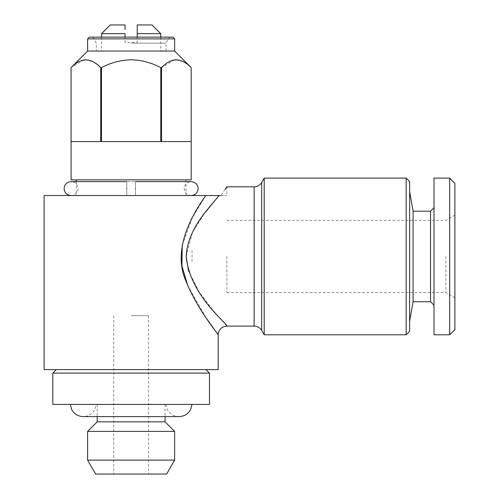 <?xml version="1.0" encoding="UTF-8"?>
<svg xmlns="http://www.w3.org/2000/svg" width="499" height="499" viewBox="0 0 499 499"><rect width="100%" height="100%" fill="white"/><g stroke="black" fill="none" stroke-linecap="round" stroke-linejoin="round"><path stroke-width="0.37" stroke-dasharray="2.5 1.87" d="M135.485 188.578C135.485 179.59 135.485 179.59 135.485 188.578C135.485 197.56 135.485 197.56 135.485 188.578M126.783 188.578C126.783 179.596 126.783 179.596 126.783 188.578C126.783 197.56 126.783 197.56 126.783 188.578M95.652 474.05L166.61 474.05M131.131 315.649L148.54 315.649L131.131 315.649M52.8 404.421L209.461 404.421M97.186 421.83L165.075 421.83M87.618 431.404L174.65 431.404M87.618 460.122L174.65 460.122M218.169 369.609L44.099 369.609M52.8 373.09L209.461 373.09M152.02 24.95L137.225 24.95L137.225 42.359L131.131 42.359L137.225 42.359L137.225 37.132M87.618 51.06L174.65 51.06M137.225 33.651L160.722 33.651M71.076 179.871L191.186 179.871M225.061 189.346L220.739 195.539L44.099 195.539M160.79 67.596C151.496 62.687 141.61 60.073 131.131 59.761C120.671 60.073 110.784 62.681 101.478 67.596L101.478 141.579L160.79 141.579L101.478 141.579L160.79 141.579L160.79 67.596L161.526 67.596L161.526 141.579L191.186 141.579L191.186 67.596L183.888 61.895L176.091 59.768M174.401 59.911L161.526 67.596M87.618 38.878L174.65 38.878M131.131 43.164L165.949 43.164L131.131 43.164M89.358 37.132L172.91 37.132M409.642 181.611L409.642 331.311M406.161 178.131L406.161 334.792M264.196 334.792L264.196 178.131M186.177 256.461L192.52 232.297L204.827 212.905M226.64 187.156L226.321 187.593M205.775 195.539L192.477 217.427L182.266 244.909M187.674 285.416L206.555 318.537M226.87 256.461L226.87 292.582L226.87 256.461M445.856 256.461L445.856 292.582L445.856 256.461M413.097 211.202L413.097 301.72M430.531 211.202L430.531 301.72M434.011 178.131L434.011 334.792M449.68 178.131L449.68 334.792M454.901 183.351L454.901 329.571M434.011 256.461L434.011 207.721L434.011 256.461M226.87 326.09L212.337 309.53L199.513 292.52L188.528 270.913M220.739 195.539L226.87 195.539L220.739 195.539M131.131 369.609L56.281 369.609L131.131 369.609M131.131 195.539L76.303 195.539L131.131 195.539M131.131 37.132L169.429 37.132L131.131 37.132M161.526 141.579L191.186 141.579L161.526 141.579M83.951 59.911L71.083 67.596L71.083 141.579L100.736 141.579L71.083 141.579L100.736 141.579L100.736 67.596L93.438 61.895L85.647 59.768M100.736 67.596L101.478 67.596M131.131 179.871L76.303 179.871L131.131 179.871M110.242 24.95L125.043 24.95L125.043 29.466M101.54 33.651L125.043 33.651L125.043 42.359L131.131 42.359L125.043 42.359L125.043 37.132M131.131 51.06L101.54 51.06L131.131 51.06M131.131 404.421L192.028 404.421L131.131 404.421M131.131 474.05L148.54 474.05L131.131 474.05M192.059 250.373L192.059 262.555L192.059 250.373M261.682 182.484L261.682 330.444M254.147 186.832L254.147 326.09M191.186 195.539C186.882 195.047 184.561 192.726 184.225 188.578C184.561 184.424 186.882 182.104 191.186 181.611L71.076 181.611C75.386 182.104 77.707 184.424 78.044 188.578C77.707 192.726 75.386 195.047 71.076 195.539L135.485 195.539M126.783 195.539L71.076 195.539M113.728 315.649L113.728 474.05M165.075 404.421L165.075 416.609L83.264 416.609C88.385 416.422 92.228 414.108 94.798 409.673L96.288 404.421M160.722 37.132L160.722 51.06M185.965 179.871L185.965 195.539M92.839 37.132L96.319 43.164L96.319 51.06M454.901 215.119L445.856 220.346L226.87 220.346M226.87 292.582L445.856 292.582L454.901 297.803M226.87 186.832L226.87 195.539M165.949 51.06L165.949 43.164L169.429 37.132M76.303 181.611L76.303 195.539M101.54 37.132L101.54 51.06M165.974 404.421L167.471 409.673C170.034 414.108 173.877 416.422 179.004 416.609M97.186 404.421L97.186 416.609M148.54 315.649L148.54 474.05"/><path stroke-width="0.75" d="M135.485 188.578C135.485 179.59 135.485 179.59 135.485 188.578C135.485 197.56 135.485 197.56 135.485 188.578M126.783 188.578C126.783 179.596 126.783 179.596 126.783 188.578C126.783 197.56 126.783 197.56 126.783 188.578M192.028 404.421L190.537 409.673C187.967 414.108 184.125 416.422 179.004 416.609L165.075 416.609L165.075 421.83L97.186 421.83L87.618 431.404L87.618 460.122L174.65 460.122L174.65 431.404L87.618 431.404M174.65 460.122L166.61 474.05L95.652 474.05L87.618 460.122M209.461 373.09L52.8 373.09L52.8 404.421L209.461 404.421L209.461 373.09L205.981 369.609M160.722 33.651L137.225 33.651L137.225 24.95L152.02 24.95L160.722 33.651L160.722 37.132M137.225 37.132L137.225 33.651M161.526 67.596C171.332 57.379 181.218 57.379 191.186 67.596L191.186 141.579L161.526 141.579L161.526 67.596L160.79 67.596L160.79 141.579L101.478 141.579L101.478 67.596L100.736 67.596L100.736 141.579L71.083 141.579L71.083 67.596C80.882 57.379 90.768 57.379 100.736 67.596M191.186 179.871L71.076 179.871L71.076 67.596L87.618 51.06L174.65 51.06L191.186 67.596L191.186 179.871M101.478 67.596C110.784 62.681 120.671 60.073 131.131 59.761C141.61 60.073 151.496 62.687 160.79 67.596M176.091 59.768L174.401 59.911M87.618 38.878L89.358 37.132L172.91 37.132L174.65 38.878L87.618 38.878L87.618 51.06M406.161 178.131L406.161 334.792L409.642 331.311L409.642 181.611L406.161 178.131L264.196 178.131L264.196 334.792L261.682 330.444L261.682 182.484L264.196 178.131M204.827 212.905L219.042 195.539L220.739 195.539C228.81 184.025 228.81 184.025 220.739 195.539M261.682 330.444C259.948 327.65 257.434 326.196 254.147 326.09L254.147 186.832L226.87 186.832L226.64 187.156M226.321 187.593L225.061 189.346M206.555 318.537L218.169 334.792L218.169 369.609L44.099 369.609L44.099 195.539L205.775 195.539C192.383 214.289 171.849 249.438 185.934 281.037C197.33 309.779 218.4 334.187 218.169 334.792C218.431 334.224 197.267 309.711 185.896 280.931C171.843 249.257 192.495 214.208 205.775 195.539L219.042 195.539C209.43 207.964 187.612 228.224 186.177 256.461C189.882 295.801 228.505 324.475 226.87 326.09C228.386 324.35 189.888 295.782 186.177 256.461L188.528 270.913M182.266 244.909L181.898 265.83L187.674 285.416M434.011 207.721L430.531 211.202L430.531 301.72L413.097 301.72L413.097 211.202L409.642 191.622M449.68 334.792L449.68 178.131L434.011 178.131L434.011 334.792L449.68 334.792L454.901 329.571L454.901 183.351L449.68 178.131M85.647 59.768L83.951 59.911M125.043 29.466L125.043 24.95L110.242 24.95L101.54 33.651L101.54 37.132M125.043 37.132L125.043 33.651L101.54 33.651M135.485 181.611L191.186 181.611C195.496 182.104 197.816 184.424 198.147 188.578C197.816 192.726 195.496 195.047 191.186 195.539M71.076 195.539C66.772 195.047 64.452 192.726 64.115 188.578C64.452 184.424 66.772 182.104 71.076 181.611L126.783 181.611M165.075 421.83L174.65 431.404M70.234 404.421L71.731 409.673C74.295 414.108 78.143 416.422 83.264 416.609L179.004 416.609M174.65 38.878L174.65 51.06M413.097 301.72L409.642 321.306M430.531 301.72L434.011 305.201M430.531 211.202L413.097 211.202M254.147 326.09L226.87 326.09C221.587 326.614 218.687 329.515 218.169 334.792L218.169 334.792M261.682 182.484C259.948 185.279 257.434 186.726 254.147 186.832M406.161 334.792L264.196 334.792M76.303 179.871L76.303 181.611M56.281 369.609L52.8 373.09M97.186 416.609L97.186 421.83"/></g></svg>
